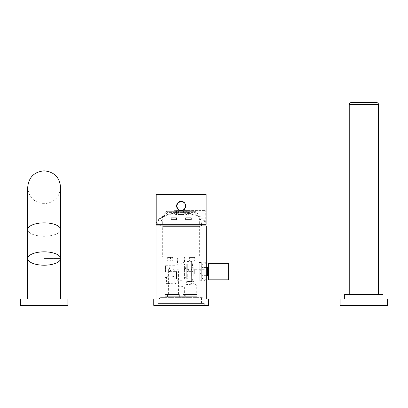 <?xml version="1.0" encoding="UTF-8"?>
<svg xmlns="http://www.w3.org/2000/svg" width="408" height="408" viewBox="0 0 408 408"><rect width="100%" height="100%" fill="white"/><g stroke="black" fill="none" stroke-linecap="round" stroke-linejoin="round"><path stroke-width="0.31" stroke-dasharray="2.04 1.53" d="M190.822 266.572L191.276 267.026L191.276 276.16L191.276 267.026L193.836 267.026L193.836 276.16L191.276 276.16L190.822 276.619L190.822 266.572L190.822 276.619M187.257 265.837L187.257 269.127L190.822 269.127L190.822 278.99L190.822 264.195L190.822 269.127L187.257 269.127L187.257 264.195L187.257 269.127L187.257 265.837L184.151 265.837L184.151 277.348L184.151 265.837M187.257 277.348L187.257 274.059L190.822 274.059L187.257 274.059L187.257 278.99L187.257 274.059L190.822 274.059L187.257 274.059L187.257 277.348L184.151 277.348M186.252 278.99L186.252 264.195L186.252 278.99L187.257 278.99M186.252 264.195L187.257 264.195M190.822 264.195L192.923 264.195L192.923 278.99L192.923 264.195M190.822 278.99L192.923 278.99M190.822 269.127L187.257 269.127L190.822 269.127M184.151 278.536L184.151 264.654L184.151 278.536L184.61 278.99L184.61 264.195L184.151 264.654M185.064 278.99L184.61 278.99L184.61 264.195L185.064 264.195L185.064 278.99L185.064 264.195M185.064 264.925L185.064 278.261L185.064 264.925L186.252 264.925L186.252 278.261L186.252 264.925M185.064 278.261L186.252 278.261M192.923 271.595L192.923 263.828L192.923 271.595M191.648 271.595L191.648 263.828L191.648 271.595M191.648 281.183L191.648 261.548L191.648 281.352L191.648 280.26L191.648 281.183L187.083 281.586L187.083 261.548L187.083 281.505M187.083 281.586L191.648 281.352M187.083 271.595L187.083 263.818L187.083 271.595M191.648 280.26L193.953 281.642L193.953 283.489C194.167 283.983 186.39 284.901 186.645 284.58L186.186 284.84L196.238 284.84L196.238 293.974L186.186 293.974L196.238 293.974L196.692 294.428L185.732 294.428L186.186 293.974L186.186 284.84L196.238 284.84L193.953 283.489M187.083 281.377L186.645 281.642L193.953 281.642L186.645 281.642L186.645 284.58M186.675 284.549C186.961 284.34 193.703 283.147 193.922 283.448M197.151 294.428L185.273 294.428L197.151 294.428L197.151 296.713L185.273 296.713L197.151 296.713L197.605 297.172L184.819 297.172L197.605 297.172M185.732 294.428L196.692 294.428M185.273 294.428L185.273 296.713L184.819 297.172L164.725 297.172L184.819 297.172L184.36 296.713L177.97 296.713L184.36 296.713L184.36 287.125L177.97 287.125L177.97 296.713L177.511 297.172L177.052 296.713L165.179 296.713L177.052 296.713L177.052 294.428L165.179 294.428L177.052 294.428M159.242 297.172L203.087 297.172L159.242 297.172L159.242 298.998L203.087 298.998L203.087 297.172M195.325 297.172L182.534 297.172L195.325 297.172L194.866 296.713L182.993 296.713L194.866 296.713L194.866 294.428L182.993 294.428L182.993 296.713L182.534 297.172M179.795 297.172L167.005 297.172L179.795 297.172L179.336 296.713L167.464 296.713L179.336 296.713L179.336 294.428L167.464 294.428L167.464 296.713L167.005 297.172M203.087 298.998L159.242 298.998M159.472 298.998L202.858 298.998L159.472 298.998L159.472 297.626L202.858 297.626L159.472 297.626M202.858 298.998L202.858 297.626M160.839 297.626L201.486 297.626L160.839 297.626L160.839 303.384L201.486 303.384L160.839 303.384M201.486 297.626L201.486 303.384M158.1 303.384L204.23 303.384L158.1 303.384L158.1 305.281L204.23 305.281L158.1 305.281M204.23 303.384L204.23 305.281M182.993 294.428L194.866 294.428M183.447 294.428L194.407 294.428L183.447 294.428L183.906 293.974L193.953 293.974L183.906 293.974L183.906 269.77L193.953 269.77L193.953 293.974L194.407 294.428M191.153 269.77L193.953 269.77L192.693 269.01L191.153 269.77L192.892 271.626L186.879 271.626A3.652 1.275 -5.3 0 1 189.45 271.04A3.652 1.275 -5.3 0 1 192.892 271.626M189.088 269.77L185.502 268.806L183.906 269.77L189.088 269.77L186.879 271.626M185.502 268.806L192.693 269.01M199.66 256.979L162.67 256.979L199.66 256.979L199.66 226.379L162.67 226.379L162.67 256.979M173.171 256.979L167.234 256.979L173.171 256.979L172.717 257.438L167.693 257.438L172.717 257.438L172.717 261.089L167.693 261.089L172.717 261.089M195.095 256.979L189.159 256.979L195.095 256.979L194.636 257.438L189.613 257.438L194.636 257.438L194.636 261.089L189.613 261.089L194.636 261.089M184.834 256.979L177.495 256.979L184.834 256.979L184.258 263.548L184.069 262.645L181.825 263.339L178.138 263.012L181.825 263.339M162.323 226.032L200.007 226.032L199.66 226.379L162.67 226.379L162.323 226.032L200.007 226.032M167.234 256.979L167.693 257.438L167.693 261.089M189.159 256.979L189.613 257.438L189.613 261.089M184.258 263.548L184.069 262.507C181.142 263.114 178.796 263.094 177.036 262.461L177.495 256.979M176.975 262.91L177.036 262.502L178.138 263.012M177.046 262.461L177.036 280.73L184.069 280.73L184.069 262.645M184.069 262.507L184.069 280.73M184.069 271.595L184.069 279.067L184.069 271.595M177.036 262.502L177.036 280.73M177.036 271.595L177.036 279.067L177.036 271.595M176.465 271.595L176.465 279.067L176.465 271.595M175.119 271.595L175.119 277.46L175.119 271.595M165.475 271.595L165.475 265.73L165.475 271.595M165.475 277.46L166.551 277.46L166.551 283.652L166.092 283.927L176.139 283.927L174.772 283.101L166.551 283.652L174.772 283.101L174.772 277.46C174.869 275.665 166.454 275.665 166.551 277.46C166.454 275.665 174.869 275.665 174.772 277.46L176.465 279.067L177.036 279.067M166.092 283.927L176.139 283.927L176.139 293.974L166.092 293.974L176.139 293.974L176.598 294.428L165.638 294.428L166.092 293.974L166.092 283.927M165.638 294.428L176.598 294.428M165.179 294.428L165.179 296.713L164.725 297.172M186.828 271.595L186.828 279.067L186.828 271.595M172.88 271.04A3.652 1.275 -174.7 0 0 169.437 271.626L175.445 271.626A3.652 1.275 -174.7 0 0 172.88 271.04M169.437 271.626L171.176 269.77L169.636 269.01L176.827 268.806L173.242 269.77L178.424 269.77L178.424 293.974L168.376 293.974L178.424 293.974L178.882 294.428L167.917 294.428L178.882 294.428M175.445 271.626L173.242 269.77M171.176 269.77L168.376 269.77L168.376 293.974L167.917 294.428M179.336 294.428L167.464 294.428M176.827 268.806L178.424 269.77L168.376 269.77L169.636 269.01M177.97 287.125L184.36 287.125L181.162 286.268L177.97 287.125M193.836 276.16L193.836 267.026M193.836 274.334L193.836 268.852L193.836 274.334L194.29 273.875L194.29 269.311L194.29 273.875L208.085 273.875L208.085 269.311L194.29 269.311L193.836 268.852M208.085 273.875L208.085 269.311M206.259 275.66L201.69 275.66L208.085 275.66L208.085 267.531L201.69 267.531L206.259 267.531M201.69 275.66L201.69 267.531L201.69 275.66M201.69 280.73L201.69 262.461L201.69 280.73L199.226 280.73L199.226 262.461L201.69 262.461M199.226 262.461L199.226 280.73M199.226 271.595L199.226 280.959L199.226 271.595M206.285 277.445L205.199 280.959L201.858 277.889L199.956 271.595L201.858 265.302L205.199 262.232L206.285 265.741M206.285 225.925L156.045 225.925M206.285 298.998L156.045 298.998L206.285 298.998M208.57 298.998L153.76 298.998M208.57 305.393L153.76 305.393M201.486 225.925L160.839 225.925L201.486 225.925M201.45 224.278A20.058 20.058 0 0 0 195.549 211.308L166.775 211.308A20.058 20.058 0 0 0 160.88 224.278M195.549 211.308L166.775 211.308M167.096 211.308L195.233 211.308L167.096 211.308L167.096 212.588L163.333 217.943L198.997 217.943L163.333 217.943A3.652 3.652 -90 0 0 162.67 220.045L162.67 225.007L199.66 225.007L162.67 225.007L161.752 225.925L200.573 225.925L161.752 225.925M195.233 211.308L195.233 212.588L167.096 212.588L195.233 212.588L198.997 217.943A3.652 3.652 90 0 1 199.66 220.045L199.66 225.007L200.573 225.925M207.626 275.66L207.626 267.531M178.775 210.579L186.645 210.579L176.552 210.579L178.775 210.579L178.775 214.506L177.857 214.96L176.552 214.96L176.552 210.579L175.685 210.579L176.552 210.579L176.552 214.506L175.685 214.506L176.552 214.506L176.552 214.96L175.226 214.96L176.552 214.96L176.552 210.579L176.552 214.96L184.727 214.96L183.901 214.506L178.429 214.506L177.602 214.96M183.901 210.579L183.901 214.506M178.429 210.579L178.429 214.506M173.859 214.96L188.471 214.96L173.859 214.96L173.859 210.579L188.471 210.579L188.471 214.96L188.471 210.579L173.859 210.579L173.859 214.96M183.554 210.579L183.554 214.506L184.467 214.96L177.857 214.96M184.467 214.96L184.727 214.96M181.162 210.579L205.234 210.579L181.162 210.579M157.095 210.579L157.095 224.278L205.234 224.278C204.342 217.52 196.319 213.782 181.162 213.053C166.005 213.782 157.983 217.52 157.095 224.278L156.182 224.278C157.106 217.265 165.434 213.384 181.162 212.629C196.896 213.384 205.224 217.265 206.147 224.278L205.234 224.278L205.234 210.579M156.182 194.57L206.147 194.57M171.115 219.713L171.115 217.882L176.598 217.882L176.598 219.713L171.115 219.713M180.637 210.548A4.57 4.57 0 0 1 179.607 210.304M179.122 210.095A4.57 4.57 0 0 1 178.658 209.829M178.633 209.809A4.57 4.57 0 0 1 178.23 209.508M177.842 209.141A4.57 4.57 0 0 1 177.5 208.733M177.205 208.289A4.57 4.57 0 0 1 176.965 207.81M176.929 207.713A4.57 4.57 0 0 1 176.786 207.315M176.664 206.8A4.57 4.57 0 0 1 176.603 206.275M176.603 205.744A4.57 4.57 0 0 1 176.664 205.219M176.965 204.209A4.57 4.57 0 0 1 177.205 203.73M177.5 203.286A4.57 4.57 0 0 1 177.842 202.878M178.23 202.511A4.57 4.57 0 0 1 178.582 202.246M178.658 202.19A4.57 4.57 0 0 1 179.122 201.924M179.607 201.715A4.57 4.57 0 0 1 180.637 201.47M181.693 210.548A4.57 4.57 0 0 0 182.718 210.304M183.207 210.095A4.57 4.57 0 0 0 183.671 209.829M183.743 209.778A4.57 4.57 0 0 0 184.1 209.508M184.487 209.141A4.57 4.57 0 0 0 184.829 208.733M185.125 208.289A4.57 4.57 0 0 0 185.359 207.81M185.66 206.8A4.57 4.57 0 0 0 185.722 206.275M185.722 205.744A4.57 4.57 0 0 0 185.66 205.219M185.543 204.709A4.57 4.57 0 0 0 185.411 204.326M185.359 204.209A4.57 4.57 0 0 0 185.125 203.73M184.829 203.286A4.57 4.57 0 0 0 184.487 202.878M184.1 202.511A4.57 4.57 0 0 0 183.702 202.215M183.671 202.19A4.57 4.57 0 0 0 183.207 201.924M182.718 201.715A4.57 4.57 0 0 0 182.218 201.567M182.213 201.562A4.57 4.57 0 0 0 181.693 201.47M185.732 219.713L185.732 217.882L191.214 217.882L191.214 219.713L185.732 219.713M185.227 206.009A4.065 4.065 0 0 0 181.162 201.945A4.065 4.065 0 0 0 177.097 206.009A4.065 4.065 0 0 0 181.162 210.074A4.065 4.065 0 0 0 185.227 206.009M176.644 206.009A4.524 4.524 0 0 1 181.162 201.486A4.524 4.524 0 0 1 185.686 206.009A4.524 4.524 0 0 1 181.162 210.533A4.524 4.524 0 0 1 176.644 206.009M183.554 214.506L178.775 214.506M185.778 214.96L185.778 210.579L185.778 214.506L186.645 214.506L185.778 214.506L185.778 214.96L185.778 210.579L185.778 214.96M208.539 279.817L208.539 263.374M228.638 279.817L228.638 263.374M44.151 298.998L60.593 298.998L44.151 298.998M67.896 298.998L20.4 298.998M67.896 305.393L20.4 305.393M376.64 102.607L351.064 102.607M378.466 294.428L349.238 294.428L378.466 294.428M383.03 294.428L344.668 294.428M344.668 298.998L383.03 298.998L344.668 298.998M387.6 298.998L340.104 298.998M387.6 305.393L340.104 305.393M162.67 220.045L199.66 220.045L162.67 220.045M27.708 229.551A16.442 6.686 180 0 0 44.151 236.242A16.442 6.686 180 0 0 60.593 229.551M44.151 258.534L60.593 258.534L44.151 258.534M378.466 104.438L349.238 104.438M191.648 263.828L192.923 263.828M191.648 279.358L192.923 279.358M187.083 261.548L191.648 261.548M185.456 268.872L184.345 256.979M165.475 265.73L175.119 265.73L176.465 264.124L177.036 264.124M184.069 279.067L186.828 279.067L187.083 279.373M184.069 264.124L186.828 264.124L187.083 263.818M192.826 269.173L191.684 256.979M170.646 256.979L169.504 269.173M177.985 256.979L176.873 268.872M199.226 280.959L205.199 280.959M199.226 262.232L205.199 262.232M186.645 210.579L186.645 214.506L187.104 214.96M175.685 210.579L175.685 214.506L175.226 214.96M60.593 258.534L60.593 187.282C59.614 197.273 54.137 202.751 44.151 203.725C34.165 202.751 28.682 197.273 27.708 187.282L27.708 258.534"/><path stroke-width="0.61" d="M207.626 275.66L207.626 267.531L208.085 267.531L208.085 275.66L206.259 275.66M207.626 267.531L206.259 267.531M206.285 298.998L206.285 225.925L156.045 225.925L156.045 298.998M208.57 298.998L153.76 298.998L153.76 305.393L208.57 305.393L208.57 298.998M201.486 225.925A20.058 20.058 0 0 0 201.45 224.278M160.839 225.925A20.058 20.058 0 0 1 160.88 224.278M181.162 224.278L156.182 224.278L156.182 194.57L206.147 194.57L206.147 224.278L181.162 224.278M181.693 210.548A4.57 4.57 0 0 1 181.162 210.579C175.272 210.854 175.272 201.164 181.162 201.445C187.058 201.164 187.058 210.854 181.162 210.579A4.57 4.57 0 0 1 180.637 210.548M179.607 210.304A4.57 4.57 0 0 1 179.122 210.095M178.23 209.508A4.57 4.57 0 0 1 177.842 209.141M177.5 208.733A4.57 4.57 0 0 1 177.205 208.289M176.786 207.315A4.57 4.57 0 0 1 176.664 206.8M176.603 206.275A4.57 4.57 0 0 1 176.603 205.744M176.664 205.219A4.57 4.57 0 0 1 176.786 204.709M176.832 204.556A4.57 4.57 0 0 1 176.965 204.209M177.205 203.73A4.57 4.57 0 0 1 177.5 203.286M177.842 202.878A4.57 4.57 0 0 1 178.23 202.511M179.122 201.924A4.57 4.57 0 0 1 179.607 201.715M180.637 201.47A4.57 4.57 0 0 1 181.693 201.47M182.718 210.304A4.57 4.57 0 0 0 183.207 210.095M184.1 209.508A4.57 4.57 0 0 0 184.487 209.141M184.829 208.733A4.57 4.57 0 0 0 185.125 208.289M185.359 207.81A4.57 4.57 0 0 0 185.487 207.488M185.543 207.31A4.57 4.57 0 0 0 185.66 206.8M185.722 206.275A4.57 4.57 0 0 0 185.722 205.744M185.66 205.219A4.57 4.57 0 0 0 185.543 204.709M185.125 203.73A4.57 4.57 0 0 0 184.829 203.286M184.487 202.878A4.57 4.57 0 0 0 184.1 202.511M183.207 201.924A4.57 4.57 0 0 0 182.718 201.715M185.732 219.713L191.214 219.713L191.214 217.882L185.732 217.882L185.732 219.713M176.644 206.009A4.524 4.524 0 0 0 181.162 210.533A4.524 4.524 0 0 0 185.686 206.009A4.524 4.524 0 0 0 181.162 201.486A4.524 4.524 0 0 0 176.644 206.009M171.115 219.713L176.598 219.713L176.598 217.882L171.115 217.882L171.115 219.713M228.638 279.817L208.539 279.817L208.539 263.374L228.638 263.374L228.638 279.817L228.638 263.374M44.151 265.21A16.442 6.686 180 0 0 60.593 258.524A16.442 6.686 180 0 0 44.151 251.838A16.442 6.686 0 0 0 27.708 258.524A16.442 6.686 0 0 0 44.151 265.21M67.896 298.998L20.4 298.998L20.4 305.393L67.896 305.393L67.896 298.998M351.064 102.607A1.826 1.826 0 0 0 349.238 104.438L378.466 104.438A1.826 1.826 0 0 0 376.64 102.607L351.064 102.607M349.238 294.428L349.238 104.438M378.466 294.428L378.466 104.438M383.03 298.998L383.03 294.428L344.668 294.428L344.668 298.998M387.6 298.998L340.104 298.998L340.104 305.393L387.6 305.393L387.6 298.998M60.593 258.524L60.593 229.551A16.442 6.686 180 0 0 44.151 222.865A16.442 6.686 180 0 0 27.708 229.551L27.708 258.524M27.708 258.534L27.708 298.998M60.593 258.534L60.593 298.998M156.182 194.57L181.162 194.137L206.147 194.57M27.708 229.551L27.708 187.282C28.682 177.296 34.165 171.814 44.151 170.845C54.137 171.814 59.614 177.296 60.593 187.282L60.593 229.551"/></g></svg>
